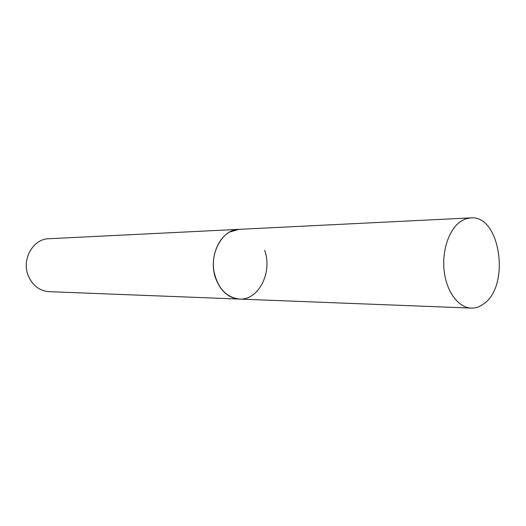 <?xml version="1.0" encoding="UTF-8"?>
<svg xmlns="http://www.w3.org/2000/svg" width="526" height="526" viewBox="0 0 526 526"><rect width="100%" height="100%" fill="white"/><g stroke="black" fill="none" stroke-linecap="round" stroke-linejoin="round"><path stroke-width="0.79" d="M229.704 232.032C218.454 238.1 211.465 254.854 213.839 270.686C217.475 287.88 225.996 297.348 239.409 299.077C228.665 298.143 220.788 291.332 215.791 278.642C207.514 257.069 221.012 229.264 239.047 229.336L229.704 232.032M460.914 221.268C449.086 228.988 441.676 250.777 444.22 271.39C446.679 292.035 458.54 307.73 471.184 308.098C475.649 308.229 479.87 306.783 483.848 303.758C510.601 285.552 500.233 214.759 470.711 217.889L465.727 218.862L460.914 221.268M264.67 250.33C272.751 272.277 258.555 300.55 239.409 299.077L471.184 308.098M239.409 299.077L49.03 291.667C39.608 290.904 32.737 285.717 28.404 276.124C21.231 259.844 32.928 238.824 48.754 238.738L470.711 217.889"/></g></svg>

